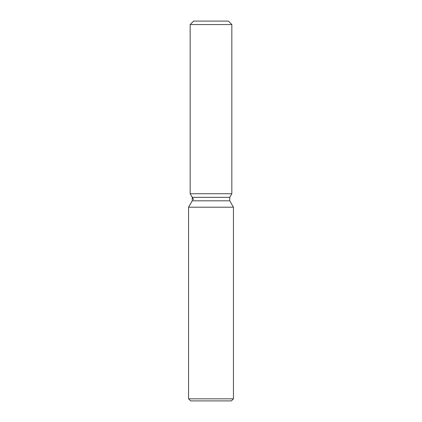 <?xml version="1.0" encoding="UTF-8"?>
<svg xmlns="http://www.w3.org/2000/svg" width="422" height="422" viewBox="0 0 422 422"><rect width="100%" height="100%" fill="white"/><g stroke="black" fill="none" stroke-linecap="round" stroke-linejoin="round"><path stroke-width="0.63" d="M228.386 21.1L193.614 21.1L228.386 21.1L231.836 24.555L231.836 193.735L211 193.735L231.836 193.735L229.753 197.343L229.753 200.814L233.445 207.202L233.445 398.827L188.555 398.827L190.628 400.9L231.372 400.9L233.445 398.827M229.753 200.814L192.247 200.814L192.247 197.343L229.753 197.343L231.836 193.735M192.247 200.814L188.555 207.202L233.445 207.202M193.614 21.1L190.164 24.555L190.164 193.735L211 193.735L190.164 193.735L192.247 197.343M190.164 24.555L231.836 24.555M188.555 207.202L188.555 398.827M193.614 199.717L190.164 193.735"/></g></svg>
